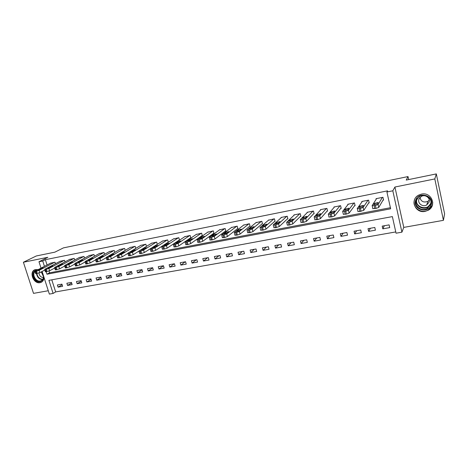 <?xml version="1.0" encoding="UTF-8"?>
<svg xmlns="http://www.w3.org/2000/svg" width="468" height="468" viewBox="0 0 468 468"><rect width="100%" height="100%" fill="white"/><g stroke="black" fill="none" stroke-linecap="round" stroke-linejoin="round"><path stroke-width="0.7" d="M38.265 269.562L35.112 269.65C28.63 271.697 33.468 284.257 40.096 282.666L40.938 282.426C42.892 281.566 43.916 279.893 44.004 277.413M42.5 272.715L41.681 271.692M425.143 211.384L428.343 210.196C437.159 205.569 431.28 191.716 421.469 194.103L418.696 195.097C409.535 199.526 415.175 213.689 425.143 211.384M51.79 279.823L55.645 291.921L53.1 293.436L49.356 294.091L42.102 271.469M408.658 179.583L408.008 176.571L63.437 247.882L54.861 252.158L36.293 255.973L23.4 262.244L33.515 293.372L48.28 290.739M408.008 176.571L406.242 180.075L436.316 173.909L444.6 213.835L443.418 220.334L434.807 178.946L394.922 187.024L392.816 190.804L401.918 232.175L396.051 233.204L392.371 216.602L48.918 280.355L53.1 293.436M394.922 187.024L403.773 227.395L443.418 220.334M403.773 227.395L401.918 232.175M55.645 291.921L395.77 231.929M436.316 173.909L434.807 178.946M389.101 224.874L382.204 226.12L382.818 228.846L389.709 227.606L389.101 224.874M374.798 227.466L368.012 228.694L368.632 231.391L375.412 230.174L374.798 227.466M360.723 230.01L354.054 231.221L354.674 233.895L361.343 232.701L360.723 230.01M346.887 232.52L340.324 233.707L340.95 236.358L347.508 235.182L346.887 232.52M333.269 234.989L326.81 236.159L327.442 238.785L333.9 237.627L333.269 234.989M319.872 237.416L313.519 238.563L314.151 241.172L320.504 240.031L319.872 237.416M306.686 239.803L300.433 240.938L301.076 243.518L307.33 242.395L306.686 239.803M293.711 242.155L287.557 243.266L288.2 245.829L294.354 244.723L293.711 242.155M280.94 244.466L274.886 245.565L275.529 248.104L281.59 247.016L280.94 244.466M268.369 246.747L262.408 247.824L263.057 250.345L269.018 249.274L268.369 246.747M255.996 248.988L250.123 250.052L250.778 252.55L256.645 251.491L255.996 248.988M243.805 251.193L238.025 252.246L238.68 254.721L244.46 253.679L243.805 251.193M231.806 253.369L226.108 254.405L226.769 256.856L232.461 255.838L231.806 253.369M219.983 255.51L214.373 256.528L215.034 258.962L220.644 257.956L219.983 255.51M208.342 257.622L202.814 258.623L203.481 261.039L209.003 260.05L208.342 257.622M196.87 259.699L191.424 260.688L192.091 263.08L197.537 262.103L196.87 259.699M185.568 261.747L180.203 262.718L180.876 265.099L186.241 264.133L185.568 261.747M174.435 263.765L169.147 264.724L169.82 267.082L175.108 266.134L174.435 263.765M163.461 265.754L158.248 266.696L158.927 269.036L164.133 268.1L163.461 265.754M152.65 267.714L147.514 268.644L148.192 270.966L153.323 270.042L152.65 267.714M141.991 269.644L136.925 270.557L137.604 272.867L142.67 271.955L141.991 269.644M131.479 271.545L126.489 272.452L127.173 274.739L132.163 273.844L131.479 271.545M121.124 273.423L116.204 274.312L116.883 276.582L121.803 275.699L121.124 273.423M110.91 275.272L106.061 276.149L106.745 278.407L111.595 277.536L110.91 275.272M100.842 277.097L96.057 277.963L96.741 280.203L101.527 279.343L100.842 277.097M90.909 278.899L86.188 279.753L86.878 281.97L91.593 281.128L90.909 278.899M81.116 280.671L76.459 281.514L77.15 283.719L81.801 282.883L81.116 280.671M71.452 282.42L66.865 283.251L67.556 285.439L72.142 284.614L71.452 282.42M61.922 284.146L57.394 284.965L58.085 287.141L62.613 286.328L61.922 284.146M46.186 271.803L46.958 274.219L390.645 208.804L386.919 191.985L387.592 190.845L45.367 259.67L47.057 264.987M48.994 271.06L49.555 272.815L390.406 207.716M382.994 200.193L383.573 200.076L382.953 197.303L376.032 198.672L376.161 199.257M368.649 203.007L369.217 202.896L368.591 200.146L361.787 201.492L361.904 202.006M354.539 205.774L355.101 205.663L354.469 202.936L347.777 204.264L347.882 204.721M340.663 208.494L341.219 208.389L340.581 205.686L333.994 206.991L334.094 207.406M327.015 211.173L327.559 211.068L326.921 208.389L320.44 209.67L320.533 210.05M313.589 213.806L314.122 213.706L313.478 211.05L307.102 212.314L307.189 212.659M300.374 216.403L300.901 216.298L300.251 213.665L293.98 214.911L294.062 215.227M287.375 218.954L287.89 218.849L287.241 216.245L281.063 217.462L281.139 217.76M274.576 221.463L275.085 221.364L274.429 218.778L268.421 220.252M261.981 223.932L262.484 223.839L261.823 221.27L255.908 222.709M249.579 226.366L250.076 226.272L249.409 223.727L243.582 225.131M237.37 228.764L237.855 228.665L237.188 226.149L231.449 227.518M225.348 231.122L225.828 231.028L225.161 228.53L219.504 229.87M213.513 233.444L213.981 233.351L213.309 230.87L207.739 232.186M201.848 235.732L202.311 235.638L201.638 233.181L196.15 234.468M190.365 237.984L190.821 237.896L190.143 235.457L184.737 236.714M179.051 240.207L179.496 240.119L178.817 237.697L173.493 238.932M168.34 242.289L167.661 239.909L162.408 241.119M167.901 242.395L168.299 242.313M157.318 244.354L156.669 242.085L151.492 243.272M146.461 246.39L145.835 244.226L140.733 245.39M135.761 248.409L135.158 246.338L130.127 247.484M125.219 250.403L124.628 248.42L119.673 249.549M114.824 252.375L114.256 250.474L109.366 251.579M104.58 254.317L104.031 252.498L99.21 253.586M94.477 256.242L93.945 254.493L89.189 255.563M84.521 258.143L84 256.464L79.314 257.511M74.699 260.021L74.196 258.4L69.568 259.436M65.011 261.875L64.525 260.319L59.962 261.331M55.458 263.706L54.984 262.203L50.485 263.203M41.026 268.123L38.984 261.752L47.853 257.295L23.4 262.244M38.984 261.752L42.734 261.004L44.442 266.345M45.367 259.67L42.734 261.004M386.919 191.985L392.816 190.804M49.555 272.815L46.958 274.219M384.368 225.728L382.818 228.846M62.121 284.772L58.085 287.141M71.639 283.005L67.556 285.439M81.286 281.209L77.15 283.719M91.061 279.39L86.878 281.97M100.977 277.542L96.741 280.203M111.027 275.664L106.745 278.407M121.224 273.751L116.883 276.582M131.561 271.809L127.173 274.739M142.044 269.837L137.604 272.867M152.679 267.825L148.192 270.966M163.472 265.783L158.927 269.036M174.301 263.788L169.82 267.082M185.223 261.811L180.876 265.099M196.308 259.798L192.091 263.08M207.552 257.763L203.481 261.039M218.965 255.698L215.034 258.962M230.548 253.597L226.769 256.856M242.307 251.468L238.68 254.721M254.241 249.304L250.778 252.55M266.362 247.11L263.057 250.345M278.665 244.881L275.529 248.104M291.16 242.617L288.2 245.829M303.855 240.318L301.076 243.518M316.742 237.984L314.151 241.172M329.841 235.609L327.442 238.785M343.143 233.199L340.95 236.358M356.663 230.747L354.674 233.895M370.404 228.261L368.632 231.391M382.374 197.414L378.097 204.528L375.371 205.511L372.083 205.692L376.605 198.561M372.733 208.582L376.026 208.412L378.752 207.423L383.432 199.444M377.571 203.82L373.739 204.563L374.499 203.352L378.197 202.469L377.571 203.82M368.024 200.257L363.133 207.429L360.407 208.412L357.224 208.582L362.349 201.38M357.88 211.437L359.88 211.513L363.794 210.302L369.094 202.34M362.706 206.716L358.938 207.447L359.804 206.224L363.443 205.341L362.706 206.716M353.913 203.048L348.432 210.29L345.7 211.267L342.623 211.419L348.332 204.153M343.284 214.245L346.367 214.11L349.093 213.127L354.99 205.171M348.093 209.559L344.395 210.278L345.355 209.044L348.941 208.172L348.093 209.559M340.031 205.797L333.976 213.098L331.245 214.069L328.267 214.204L334.544 206.879M328.94 217.012L331.917 216.889L334.649 215.912L341.113 207.944M333.731 212.355L330.098 213.063L331.157 211.817L334.69 210.951L333.731 212.355M326.377 208.5L319.773 215.853L317.041 216.824L314.157 216.947L320.978 209.565M314.835 219.726L317.714 219.615L320.445 218.644L327.465 210.664M319.615 215.104L316.04 215.801L317.193 214.549L320.674 213.689L319.615 215.104M415.689 200.158C418.603 190.739 434.889 195.77 431.104 204.996C428.039 214.379 412.01 209.266 415.689 200.158M430.566 204.691C433.035 198.859 425.307 192.933 419.691 196.338L416.304 200.222C413.852 206.142 421.797 212.022 427.401 208.412L430.566 204.691M418.971 199.14L421.335 196.42C425.289 193.998 430.753 198.163 429.016 202.281L426.763 204.925C422.815 207.453 417.24 203.305 418.971 199.14M414.554 199.807C411.518 207.16 421.405 214.461 428.366 209.945L432.251 205.358L432.76 202.223M429.273 200.134L427.834 201.363C423.645 202.849 421.019 201.568 419.942 197.514M43.483 275.787L43.594 276.775C43.547 279.402 42.424 280.993 40.219 281.555C34.082 282.994 30.221 271.077 36.539 270.124L37.329 270.048M36.141 270.662L35.749 270.867M34.983 271.487C31.713 274.576 35.948 282.081 40.342 280.993L41.003 280.806C42.641 280.075 43.46 278.665 43.46 276.57L41.289 271.896M43.419 277.477C40.874 277.384 39.388 275.898 38.955 273.037M35.229 269.609C29.186 272.019 34.111 283.941 40.494 282.403L42.032 281.812M41.377 271.849L42.933 274.072M312.946 211.156L305.809 218.568L303.077 219.533L300.286 219.638L307.634 212.209M300.965 222.394L303.755 222.3L306.487 221.329L314.034 213.338M305.739 217.807L302.223 218.492L303.463 217.228L306.897 216.374L305.739 217.807M299.731 213.771L292.079 221.235L289.341 222.195L286.65 222.288L294.501 214.806M287.329 225.02L288.937 225.149L292.757 223.973L300.819 215.959M292.085 220.463L288.627 221.136L289.955 219.866L293.342 219.018L292.085 220.463M286.72 216.345L278.571 223.856L275.839 224.815L273.236 224.892L281.578 217.363M273.909 227.612L275.459 227.74L279.261 226.57L287.814 218.538M278.665 223.078L275.295 223.926L276.67 222.464L280.016 221.621L278.665 223.078M273.92 218.878L265.292 226.436L262.56 227.389L260.044 227.454L268.86 219.878M260.705 230.162L263.256 230.081L265.982 229.127L275.014 221.077M265.461 225.646L262.139 226.489L263.607 225.014L266.906 224.178L265.461 225.646M261.32 221.37L252.229 228.975L249.497 229.923L247.063 229.975L256.335 222.358M247.712 232.672L250.193 232.596L252.925 231.637L262.413 223.569M252.474 228.173L249.187 229.01L250.749 227.524L254.007 226.699L252.474 228.173M248.917 223.827L239.376 231.467L236.65 232.415L234.298 232.456L244.009 224.798M234.936 235.147L237.346 235.065L240.072 234.111L250.006 226.021M239.692 230.665L236.451 231.496L238.095 229.999L241.318 229.174L239.692 230.665M236.709 226.243L226.734 233.924L224.008 234.872L221.733 234.895L231.876 227.196M222.358 237.574L224.71 237.492L227.436 236.545L237.797 228.431M227.115 233.111L223.915 233.936L225.646 232.426L228.829 231.613L227.115 233.111M224.681 228.624L214.291 236.34L211.565 237.282L209.366 237.299L219.925 229.566M209.98 239.967L212.273 239.879L214.993 238.937L225.769 230.806M214.742 235.521L211.577 236.34L213.39 234.825L216.538 234.012L214.742 235.521M212.841 230.964L202.041 238.721L199.321 239.657L197.198 239.663L208.155 231.894M197.8 242.319L200.029 242.237L202.749 241.295L213.923 233.14M202.562 237.896L199.432 238.709L201.322 237.177L204.434 236.375L202.562 237.896M201.176 233.275L189.99 241.061L187.27 241.997L185.223 241.991L196.56 234.187M185.808 244.635L187.984 244.548L190.698 243.617L202.258 235.445M190.57 240.23L187.475 241.038L189.446 239.499L192.524 238.698L190.57 240.23M189.686 235.55L178.127 243.366L175.406 244.296L173.429 244.278L185.141 236.445M174.002 246.917L176.12 246.829L178.834 245.899L190.768 237.709M178.764 242.529L175.705 243.331L177.752 241.78L180.794 240.985L178.764 242.529M178.366 237.785L166.444 245.636L163.73 246.56L161.817 246.537L173.891 238.674M162.378 249.163L164.444 249.075L167.158 248.145L179.449 239.938M167.146 244.787L164.11 245.589L166.234 244.033L169.246 243.243L167.146 244.787M167.216 239.996L154.937 247.87L151.316 248.97L150.263 249.046L150.386 248.754L162.805 240.868M150.936 251.374L152.948 251.281L155.657 250.357L168.293 242.137M155.698 247.016L152.697 247.812L154.896 246.25L157.874 245.46L155.698 247.016M156.23 242.167L143.612 250.07L140.903 250.988L138.984 251.234L139.131 250.942L151.884 243.027M139.663 253.551L141.623 253.457L144.331 252.539L157.306 244.302M144.425 249.21L141.459 250L143.723 248.432L146.671 247.648L144.425 249.21M145.402 244.314L132.456 252.24L129.753 253.153L127.881 253.393L128.039 253.094L141.114 245.162M128.56 255.698L130.473 255.604L133.175 254.686L138.92 251.123M133.321 251.374L130.385 252.158L132.719 250.579L135.638 249.801L133.321 251.374M134.731 246.425L121.464 254.37L118.767 255.282L116.936 255.522L117.117 255.218L130.508 247.256M117.62 257.809L119.492 257.716L122.189 256.803L127.834 253.375M122.388 253.504L119.475 254.282L121.873 252.697L124.769 251.924L122.388 253.504M124.213 248.502L110.641 256.476L107.944 257.382L106.16 257.616L106.353 257.306L120.048 249.327M106.844 259.886L108.67 259.793L111.366 258.886L116.953 255.563M111.612 255.604L108.728 256.376L111.191 254.785L114.057 254.019L111.612 255.604M113.847 250.555L99.971 258.547L97.28 259.447L95.542 259.676L95.753 259.366L109.74 251.369M96.232 261.94L100.702 260.939L106.195 257.728M100.994 257.669L98.303 258.196L100.661 256.838L103.504 256.078L100.994 257.669M103.621 252.58L89.464 260.588L86.779 261.489L85.077 261.711L85.305 261.396L99.573 253.381M85.767 263.958L90.189 262.957L95.595 259.863M90.535 259.705L87.879 260.226L90.289 258.868L93.103 258.108L90.535 259.705M93.541 254.574L79.11 262.601L76.424 263.496L74.763 263.712L75.009 263.396L89.552 255.364M75.459 265.947L79.835 264.952L85.153 261.957M80.221 261.711L77.606 262.22L80.063 260.863L82.848 260.109L80.221 261.711M83.608 256.54L68.901 264.584L66.222 265.473L64.602 265.689L64.859 265.368L79.671 257.318M65.298 267.907L69.633 266.918L74.857 264.022M70.06 263.695L67.48 264.192L69.984 262.835L72.745 262.086L70.06 263.695M73.804 258.482L58.839 266.538L56.172 267.421L54.58 267.637L54.855 267.31L69.925 259.249M55.282 269.843L59.571 268.854L64.713 266.052M60.044 265.643L57.5 266.14L60.044 264.777L62.782 264.028L60.044 265.643M64.139 260.395L48.924 268.462L46.256 269.346L44.706 269.556L44.998 269.223L60.308 261.15M45.408 271.744L49.655 270.761L54.709 268.047M50.17 267.567L47.66 268.053L50.246 266.69L52.966 265.947L50.17 267.567M54.604 262.279L39.148 270.358L36.486 271.241L34.965 271.446L35.275 271.112L50.825 263.028M35.673 273.628L39.879 272.639L44.852 270.013M40.435 269.463L37.961 269.942L40.587 268.574L43.284 267.836L40.435 269.463M378.752 207.423L378.097 204.528M376.026 208.412L375.371 205.511M374.821 208.64L374.166 205.744M374.499 203.352L374.804 204.697M363.794 210.302L363.133 207.429M361.062 211.284L360.407 208.412M359.88 211.513L359.219 208.64M359.804 206.224L360.114 207.564M349.093 213.127L348.432 210.29M346.367 214.11L345.7 211.267M345.197 214.332L344.536 211.489M345.355 209.044L345.671 210.378M334.649 215.912L333.976 213.098M331.917 216.889L331.245 214.069M330.771 217.105L330.098 214.291M331.157 211.817L331.473 213.145M320.445 218.644L319.773 215.853M317.714 219.615L317.041 216.824M316.59 219.831L315.912 217.041M317.193 214.549L317.509 215.859M417.234 198.473L417.041 198.953C413.765 207.043 428.004 211.565 430.718 203.235L430.969 202.34M430.876 203.539L427.781 207.119C422.434 210.553 414.747 205.3 416.602 199.514M42.588 279.595C39.259 279.373 37.241 277.389 36.533 273.657M36.943 273.581C37.645 277.173 39.599 279.074 42.799 279.285M306.487 221.329L305.809 218.568M303.755 222.3L303.077 219.533M302.65 222.511L301.965 219.749M303.463 217.228L303.779 218.527M292.757 223.973L292.079 221.235M290.025 224.938L289.341 222.195M288.937 225.149L288.253 222.405M289.955 219.866L290.277 221.148M279.261 226.57L278.571 223.856M276.529 227.53L275.839 224.815M275.459 227.74L274.769 225.02M276.67 222.464L276.992 223.727M265.982 229.127L265.292 226.436M263.256 230.081L262.56 227.389M262.203 230.285L261.507 227.594M263.607 225.014L263.923 226.26M252.925 231.637L252.229 228.975M250.193 232.596L249.497 229.923M249.157 232.795L248.461 230.127M250.749 227.524L251.064 228.747M240.072 234.111L239.376 231.467M237.346 235.065L236.65 232.415M236.328 235.258L235.632 232.614M238.095 229.999L238.411 231.198M227.436 236.545L226.734 233.924M224.71 237.492L224.008 234.872M223.704 237.685L223.002 235.065M225.646 232.426L225.962 233.608M214.993 238.937L214.291 236.34M212.273 239.879L211.565 237.282M211.284 240.072L210.577 237.475M213.39 234.825L213.701 235.977M202.749 241.295L202.041 238.721M200.029 242.237L199.321 239.657M199.058 242.424L198.35 239.844M201.322 237.177L201.632 238.306M190.698 243.617L189.99 241.061M187.984 244.548L187.27 241.997M187.024 244.735L186.317 242.178M189.446 239.499L189.756 240.599M178.834 245.899L178.127 243.366M176.12 246.829L175.406 244.296M175.178 247.01L174.465 244.477M177.752 241.78L178.056 242.857M167.158 248.145L166.444 245.636M164.444 249.075L163.73 246.56M163.519 249.251L162.8 246.741M166.234 244.033L166.532 245.08M155.657 250.357L154.937 247.87M152.948 251.281L152.229 248.789M152.036 251.456L151.316 248.97M154.896 246.25L155.189 247.268M144.331 252.539L143.612 250.07M141.623 253.457L140.903 250.988M140.728 253.633L140.008 251.164M143.723 248.432L144.009 249.421M133.175 254.686L132.456 252.24M130.473 255.604L129.753 253.153M129.589 255.774L128.864 253.323M132.719 250.579L133 251.538M122.189 256.803L121.464 254.37M119.492 257.716L118.767 255.282M118.62 257.88L117.895 255.452M121.873 252.697L122.148 253.627M111.366 258.886L110.641 256.476M108.67 259.793L107.944 257.382M107.81 259.956L107.084 257.546M111.191 254.785L111.46 255.68M100.702 260.939L99.971 258.547M98.011 261.84L97.28 259.447M97.163 262.004L96.437 259.611M100.661 256.838L100.924 257.704M90.189 262.957L89.464 260.588M87.51 263.858L86.779 261.489M86.674 264.022L85.942 261.647M90.289 258.868L90.546 259.699M79.835 264.952L79.11 262.601M77.156 265.847L76.424 263.496M76.337 266.005L75.605 263.654M80.063 260.863L80.309 261.665M69.633 266.918L68.901 264.584M66.959 267.813L66.222 265.473M66.146 267.965L65.415 265.631M69.984 262.835L70.223 263.601M59.571 268.854L58.839 266.538M56.903 269.743L56.172 267.421M56.107 269.896L55.37 267.579M60.044 264.777L60.278 265.514M49.655 270.761L48.924 268.462M46.993 271.645L46.256 269.346M46.203 271.797L45.472 269.498M50.246 266.69L50.474 267.404M39.879 272.639L39.148 270.358M37.224 273.523L36.486 271.241M36.445 273.675L35.708 271.393M40.587 268.574L40.81 269.264M40.938 282.426L41.974 281.859M372.879 208.775L372.224 205.885M358.008 211.641L357.353 208.781M343.401 214.455L342.734 211.624M329.039 217.222L328.366 214.414M314.923 219.948L314.244 217.164M430.905 203.34L427.781 207.119L427.401 208.412M426.763 204.925L427.834 201.363M41.828 280.355L41.003 280.806M301.041 222.622L300.357 219.861M287.387 225.254L286.703 222.516M273.961 227.84L273.277 225.131M260.758 230.385L260.068 227.7M247.771 232.888L247.075 230.227M234.989 235.351L234.287 232.713M222.411 237.773L221.709 235.158M210.033 240.154L209.325 237.563M197.853 242.5L197.139 239.932M185.86 244.811L185.147 242.266M174.055 247.086L173.335 244.559M162.425 249.327L161.712 246.817M150.983 251.532L150.263 249.046M139.704 253.703L138.984 251.234M128.601 255.838L127.881 253.393M117.661 257.944L116.936 255.522M106.885 260.021L106.16 257.616M96.268 262.068L95.542 259.676M85.808 264.081L85.077 261.711M75.494 266.064L74.763 263.712M65.333 268.024L64.602 265.689M55.312 269.948L54.58 267.637M45.437 271.849L44.706 269.556M35.703 273.727L34.965 271.446"/></g></svg>
